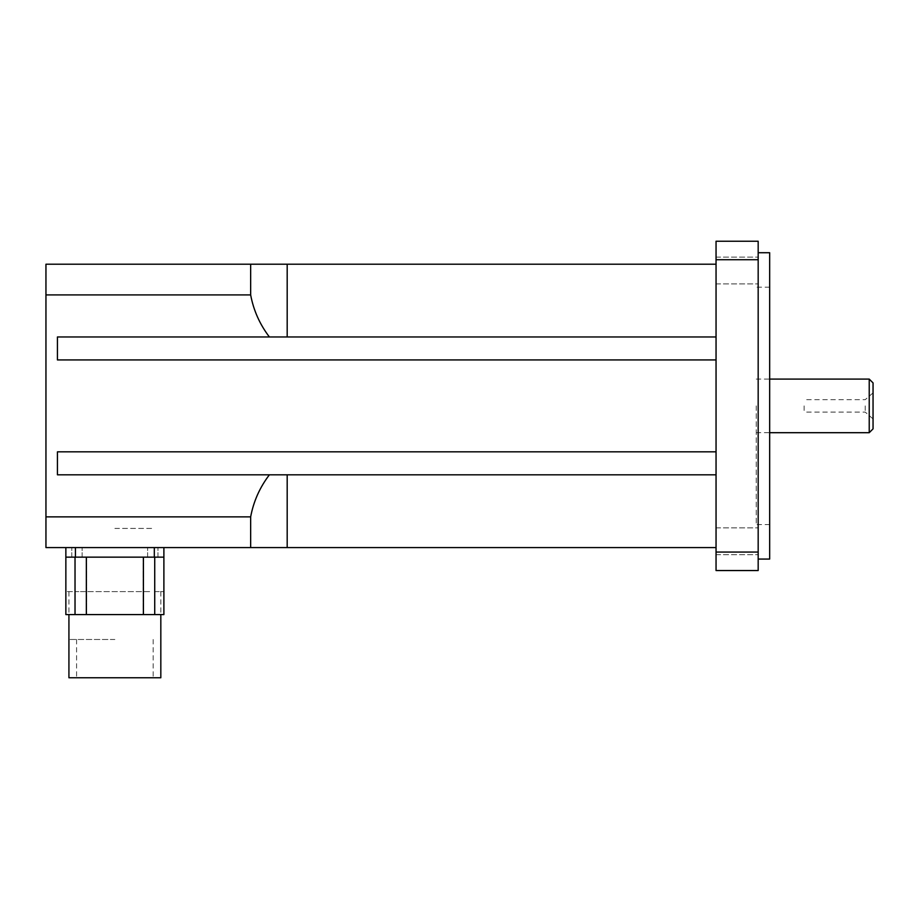 <?xml version="1.0" encoding="UTF-8"?>
<svg xmlns="http://www.w3.org/2000/svg" width="919" height="919" viewBox="0 0 919 919"><rect width="100%" height="100%" fill="white"/><g stroke="black" fill="none" stroke-linecap="round" stroke-linejoin="round"><path stroke-width="0.69" stroke-dasharray="4.59 3.45" d="M873.05 405.888L873.05 418.915L873.05 405.888M865.216 405.888L865.216 412.103L865.216 405.888M804.125 405.888L804.125 412.103L804.125 405.888M114.875 547.575L153.163 547.575L114.875 547.575M114.875 528.425L153.163 528.425L114.875 528.425M873.05 382.913L873.05 428.863M869.225 432.7L869.225 379.087M756.257 405.888L756.257 524.6L756.257 405.888M716.05 270.508L716.05 283.914L716.05 270.508M758.175 270.508L758.175 283.914L758.175 270.508M716.05 541.268L716.05 554.674L716.05 541.268M758.175 541.268L758.175 554.674L758.175 541.268M716.05 264.212L716.05 474.813L716.05 264.212L45.95 264.212L45.95 547.575L716.05 547.575L716.05 474.813L716.05 547.575M769.662 405.888L769.662 524.6L769.662 405.888M769.662 252.725L769.662 559.062M758.175 405.888L758.175 559.062L758.175 405.888M716.05 259.721L716.05 241.237L758.175 241.237L758.175 259.721L716.05 259.721L716.05 552.066L758.175 552.066L758.175 259.721M758.175 552.066L758.175 570.55L716.05 570.55L716.05 552.066M716.05 474.813L269.393 474.813C259.79 487.392 253.541 501.418 250.657 516.869L250.657 547.575M250.657 264.212L250.657 294.907C253.541 310.369 259.79 324.384 269.393 336.963L716.05 336.963L57.438 336.963L57.438 359.938L716.05 359.938L57.438 359.938L57.438 336.963L269.393 336.963M716.05 451.838L57.438 451.838L716.05 451.838L57.438 451.838L57.438 474.813L269.393 474.813M45.95 516.869L250.657 516.869M250.657 294.907L45.95 294.907M716.05 336.963L57.438 336.963L57.438 359.938L716.05 359.938M57.438 451.838L57.438 474.813L57.438 451.838M163.892 614.581L65.858 614.581M160.825 677.762L68.925 677.762M86.352 614.581L143.398 614.581L86.34 614.581L86.535 557.144L65.858 557.144L114.875 557.144L86.34 557.144L86.34 591.606L78.85 591.606L150.9 591.606L86.34 591.606L86.34 557.144L75.025 557.144L75.025 591.606L78.85 591.606L65.858 591.606L75.025 591.606L75.025 557.144L65.858 557.144L65.858 547.575L154.312 547.575L65.858 547.575L65.858 557.144L143.41 557.144L143.41 614.581M114.875 677.762L153.163 677.762L114.875 677.762M154.725 557.144L154.725 591.606L163.892 591.606L154.725 591.606L154.725 557.144L143.215 557.144L163.892 557.144L143.215 557.144L163.892 557.144L154.725 557.144L154.725 614.581M163.892 547.575L154.312 547.575L163.892 547.575L163.892 557.144L163.892 547.575L154.312 547.575L163.892 547.575L163.892 557.144L65.858 557.144L75.438 557.144L65.858 557.144L65.858 547.575M152.784 557.144L157.953 557.144L152.784 557.144M76.966 557.144L82.136 557.144L76.966 557.144M152.784 547.575L147.614 547.575L152.784 547.575M76.966 547.575L71.797 547.575L76.966 547.575M114.875 639.475L68.925 639.475L114.875 639.475M143.41 557.144L143.41 591.606L143.41 557.144L86.34 557.144M154.312 557.144L75.438 557.144L154.312 557.144L154.312 547.575L75.438 547.575L154.312 547.575L154.312 557.144L154.312 547.575M287.188 474.813L287.188 547.575M287.188 264.212L287.188 336.963M75.438 557.144L75.438 547.575M873.05 392.873L865.216 399.685L804.125 399.685M873.05 418.915L865.216 412.103L804.125 412.103M153.163 639.475L153.163 677.762M76.587 639.475L76.587 677.762M756.257 432.7L769.662 432.7M756.257 379.087L769.662 379.087M716.05 257.113L758.175 257.113L716.05 257.113M716.05 283.914L758.175 283.914L716.05 283.914M716.05 527.874L758.175 527.874L716.05 527.874M716.05 554.674L758.175 554.674L716.05 554.674M769.662 287.188L756.257 287.188M769.662 524.6L756.257 524.6M143.215 557.144L143.215 614.581L143.215 557.144M86.535 557.144L86.535 614.581L86.535 557.144M157.953 557.144L157.953 547.575L157.953 557.144M147.614 557.144L147.614 547.575L147.614 557.144M82.136 557.144L82.136 547.575L82.136 557.144M71.797 557.144L71.797 547.575L71.797 557.144M68.925 591.606L68.925 639.475M160.825 591.606L160.825 639.475M163.892 557.144L163.892 591.606M65.858 557.144L65.858 591.606"/><path stroke-width="1.38" d="M873.05 405.888L873.05 382.913L869.225 379.087L869.225 432.7L873.05 428.863L873.05 405.888M716.05 547.575L45.95 547.575L45.95 264.212L716.05 264.212M758.175 559.062L769.662 559.062L769.662 252.725L758.175 252.725M758.175 259.721L758.175 241.237L716.05 241.237L716.05 259.721L758.175 259.721L758.175 552.066L716.05 552.066L716.05 259.721M716.05 552.066L716.05 570.55L758.175 570.55L758.175 552.066M716.05 336.963L269.393 336.963C259.79 324.384 253.541 310.369 250.657 294.907L250.657 264.212M250.657 547.575L250.657 516.869C253.541 501.418 259.79 487.392 269.393 474.813L716.05 474.813M269.393 474.813L57.438 474.813L57.438 451.838L716.05 451.838M716.05 359.938L57.438 359.938L57.438 336.963L269.393 336.963M45.95 294.907L250.657 294.907M250.657 516.869L45.95 516.869M163.892 557.144L65.858 557.144L65.858 614.581L163.892 614.581L163.892 547.575M68.925 614.581L68.925 677.762L160.825 677.762L160.825 614.581M154.725 557.144L154.725 614.581M75.025 557.144L75.025 614.581L75.025 557.144M86.34 557.144L86.34 614.581M143.41 557.144L143.41 614.581M65.858 557.144L65.858 547.575M287.188 336.963L287.188 264.212M287.188 547.575L287.188 474.813M154.312 557.144L154.312 547.575M75.438 557.144L75.438 547.575M769.662 432.7L869.225 432.7M769.662 379.087L869.225 379.087"/></g></svg>
